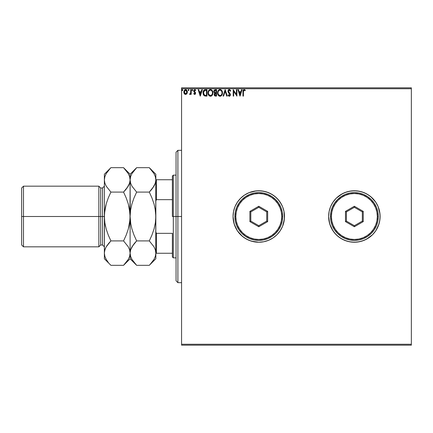<?xml version="1.0" encoding="UTF-8"?>
<svg xmlns="http://www.w3.org/2000/svg" width="433" height="433" viewBox="0 0 433 433"><rect width="100%" height="100%" fill="white"/><g stroke="black" fill="none" stroke-linecap="round" stroke-linejoin="round"><path stroke-width="0.65" d="M329.74 209.031L330.59 206.649L329.123 211.477L328.631 216.5A25.736 25.736 0 0 0 354.367 242.236A25.736 25.736 0 0 0 380.098 216.5A25.736 25.736 0 0 1 354.367 242.236A25.736 25.736 0 0 1 328.631 216.5L329.123 221.523L330.59 226.351L332.966 230.8L336.17 234.697L340.067 237.896L344.516 240.277L349.344 241.738L354.367 242.236L359.385 241.738L364.213 240.277L368.662 237.896L372.564 234.697L375.763 230.8L378.139 226.351L379.606 221.523L380.098 216.5L379.606 211.477L378.139 206.649L375.763 202.2L372.564 198.303L368.662 195.104L364.213 192.723L359.385 191.262L354.367 190.764L349.344 191.262L344.516 192.723L340.067 195.104L336.17 198.303L332.966 202.2L330.59 206.649L329.123 211.477L328.631 216.5A25.736 25.736 0 0 1 354.367 190.764A25.736 25.736 0 0 1 380.098 216.5A25.736 25.736 0 0 0 354.367 190.764A25.736 25.736 0 0 0 328.631 216.5L329.74 223.969L332.966 230.8L330.59 226.351M283.404 223.969L282.554 226.351L284.389 219.022L284.021 211.477L282.554 206.649L280.178 202.2L281.477 204.371L278.673 200.176L275.107 196.609L270.912 193.805L266.252 191.873L261.299 190.888L256.255 190.888L248.932 192.723L244.483 195.104L240.58 198.303L237.381 202.2L235.005 206.649L233.539 211.477L233.046 216.5A25.736 25.736 0 0 0 258.777 242.236A25.736 25.736 0 0 0 284.513 216.5A25.736 25.736 0 0 1 258.777 242.236A25.736 25.736 0 0 1 233.046 216.5L233.539 221.523L235.005 226.351L237.381 230.8L240.58 234.697L244.483 237.896L248.932 240.277L253.76 241.738L258.777 242.236L263.8 241.738L268.628 240.277L273.077 237.896L276.974 234.697L280.178 230.8L282.554 226.351L284.021 221.523L284.513 216.5L284.021 211.477L282.554 206.649L280.178 202.2L276.974 198.303L273.077 195.104L268.628 192.723L263.8 191.262L258.777 190.764L253.76 191.262L248.932 192.723L244.483 195.104L240.58 198.303L237.381 202.2L235.005 206.649L233.539 211.477L233.046 216.5A25.736 25.736 0 0 1 258.777 190.764A25.736 25.736 0 0 1 284.513 216.5A25.736 25.736 0 0 0 258.777 190.764A25.736 25.736 0 0 0 233.046 216.5L234.15 223.969L237.381 230.8L242.453 236.391L246.648 239.195L251.308 241.127L258.777 242.236L263.8 241.738L268.628 240.277L273.077 237.896L276.974 234.697L280.178 230.8L282.554 226.351L280.178 230.8M275.323 236.212L276.958 234.713M181.573 345.177L411.35 345.177L181.573 345.177L181.573 88.743L411.35 88.743L411.35 344.257L181.573 344.257L181.573 345.177M187.429 92.002L186.948 93.669L187.327 91.174L186.028 89.636L184.815 89.804L183.906 91.174L183.911 92.873L184.534 93.983L185.616 94.448L186.693 93.983L187.429 92.002L185.616 89.582L183.803 92.002L184.279 93.674L185.616 94.448L187.067 93.485M190.731 89.663L191.224 89.663L190.731 89.663L190.617 93.019L189.492 94.286L190.163 94.372L190.731 93.674L190.731 94.367L191.224 94.367L191.224 89.663L191.224 94.367L191.224 89.663L190.731 89.663L190.65 92.857L189.492 94.286L189.871 94.448L190.731 93.674L190.731 94.367L191.224 94.367L190.731 94.367M194.899 89.593L195.759 90.216L195.478 90.654L194.796 90.156L194.195 90.914L195.597 93.214L194.655 94.448L195.375 94.037L195.51 92.662L194.206 90.784L194.666 90.178L195.478 90.654L195.759 90.216L194.623 89.588L193.757 90.47L193.86 91.666L195.099 93.236L194.731 93.853L193.989 93.376L193.697 93.777L194.655 94.448L193.697 93.777L194.655 94.448L195.597 93.214L194.195 90.914L194.796 90.156L195.478 90.654L195.759 90.216L194.742 89.582L193.697 90.941L195.099 93.236L194.623 93.869L193.989 93.376L193.697 93.777L193.989 93.376L194.731 93.853L194.985 92.814L193.789 91.493M205.345 89.663L204.376 89.864L203.564 90.627L203.039 93.247L204.095 95.628L206.005 96.099L206.979 96.099L206.979 89.663L205.486 89.663C203.77 89.896 202.947 90.941 203.017 92.797L204.473 95.866L206.979 96.099L206.979 89.663L206.979 96.099L205.615 96.088M215.261 89.663L216.549 89.663L214.34 89.994L213.756 91.747L214.757 93.133L214.189 94.118L214.373 95.444L215.022 96.018L216.549 96.099L216.549 89.663L216.549 96.099L216.549 89.663L215.261 89.663L213.745 91.487L214.757 93.133L214.156 94.502L215.639 96.099L216.549 96.099L215.639 96.099M223.601 96.099L223.065 96.099L225.128 89.663L223.065 96.099L223.601 96.099L225.165 91.217L226.73 96.099L227.271 96.099L225.209 89.663L227.271 96.099L225.209 89.663L223.065 96.099L223.601 96.099L225.165 91.217L226.73 96.099L227.271 96.099L226.73 96.099M236.423 89.663L236.423 94.448L233.208 89.663L233.208 96.099L233.706 96.099L233.706 91.298L236.921 96.099L236.921 89.663L236.423 89.663L236.921 89.663L236.423 89.663L236.423 94.448L233.208 89.663L233.208 96.099L233.706 96.099L233.706 91.298L236.921 96.099L236.921 89.663L236.819 96.099M243.438 91.818L243.692 90.378L244.293 90.183L245.083 90.735L245.332 90.243L244.12 89.501L243.07 90.329L242.94 96.099L243.438 96.099L243.438 91.818L244.125 90.156L245.083 90.735L245.332 90.243L244.12 89.501L242.94 91.753L242.94 96.099L243.438 96.099L243.438 91.818M241.576 89.663L242.117 89.663L240.055 96.099L242.117 89.663L241.576 89.663L240.916 91.726L239.108 91.726L238.448 89.663L237.912 89.663L239.974 96.099L242.117 89.663L241.576 89.663L240.916 91.726L239.108 91.726L238.448 89.663L237.912 89.663L239.974 96.099L237.912 89.663L238.448 89.663M229.874 95.076L227.931 91.239L229.29 89.501L230.735 90.903L229.138 89.507L228.272 90.086L227.937 91.087L228.251 92.386L229.912 94.789L229.403 95.585L228.397 94.778L228.012 95.173L228.835 96.164L229.755 96.121L230.34 95.282L230.34 94.253L228.429 91.152L229.322 90.156L230.334 91.233L230.735 90.903L230.513 90.416L229.29 89.501L230.215 89.967M222.486 92.851L221.885 90.654L220.576 89.577L219.434 89.582L217.859 91.184L217.675 94.042L218.936 95.942L220.614 96.175L221.907 95.071L222.486 92.851C222.508 91.022 221.68 89.902 220.002 89.501C218.329 89.918 217.507 91.044 217.539 92.884C217.507 94.74 218.34 95.866 220.04 96.261C221.707 95.823 222.524 94.686 222.486 92.851M212.917 92.851L212.322 90.654L211.006 89.577L209.864 89.582L208.289 91.184L208.105 94.042L209.366 95.942L211.044 96.175L212.343 95.071L212.917 92.851C212.939 91.022 212.116 89.902 210.438 89.501C208.76 89.918 207.937 91.044 207.97 92.884C207.937 94.74 208.771 95.866 210.476 96.261C212.138 95.823 212.955 94.686 212.917 92.851M201.821 89.663L202.363 89.663L200.3 96.099L202.363 89.663L201.821 89.663L201.161 91.726L199.353 91.726L198.693 89.663L198.152 89.663L200.214 96.099L202.363 89.663L201.821 89.663L201.161 91.726L199.353 91.726L198.693 89.663L198.152 89.663L200.214 96.099L198.152 89.663L198.693 89.663M192.382 90.654L191.965 90.118L192.382 90.654L191.965 90.118L192.382 89.582L192.793 90.118L192.382 90.654L191.965 90.118L192.382 89.582L192.793 90.118L192.474 89.593L191.992 90.302L192.382 90.654L192.766 90.302L192.225 90.616M188.999 90.118L188.588 89.582L188.171 90.118L188.588 90.654L188.171 90.118L188.588 89.582L188.999 90.118L188.588 90.654L188.171 90.118L188.588 89.582L188.999 90.118L188.588 90.654L188.171 90.118L188.588 89.582L188.994 90.026L188.409 89.631L188.409 90.605L188.999 90.118L188.431 90.616M182.813 90.118L182.401 89.582L182.813 90.118L182.401 90.654L181.984 90.118L182.401 89.582L182.813 90.118L182.401 90.654L181.984 90.118L182.401 89.582L182.807 90.026L182.223 89.631L182.223 90.605L182.813 90.118L182.244 90.616M411.35 87.823L181.573 87.823L181.573 344.257L411.35 344.257L411.35 345.177L411.35 88.743L181.573 88.743L181.573 87.823L411.35 87.823L411.35 88.743L411.35 87.823M378.139 226.351L375.763 230.8L378.994 223.969L378.139 226.351M368.662 237.896L366.497 239.195L372.564 234.697L368.662 237.896L364.213 240.277L359.385 241.738L354.367 242.236L349.344 241.738L344.516 240.277L346.893 241.127L342.232 239.195L338.038 236.391L334.471 232.824L331.667 228.629M330.59 206.649L332.966 202.2L330.59 206.649M340.067 195.104L342.232 193.805L336.17 198.303L340.067 195.104L344.516 192.723L349.344 191.262L354.367 190.764L359.385 191.262L364.213 192.723L361.836 191.873L366.497 193.805L370.691 196.609L375.763 202.2L378.139 206.649L377.062 204.371M282.554 206.649L281.477 204.371M378.994 223.969L379.979 219.022L379.979 213.978L378.139 206.649M361.836 191.873L356.889 190.888L351.845 190.888L346.893 191.873L342.232 193.805M336.17 198.303L332.966 202.2M346.893 241.127L351.845 242.112L356.889 242.112L361.836 241.127L366.497 239.195M372.564 234.697L375.763 230.8M243.438 96.099L242.94 96.099M242.956 91.103L243.037 90.437M243.238 89.972L243.07 90.329M244.997 89.885L245.332 90.243L245.083 90.735L244.125 90.156M245.083 90.735L244.45 90.253M243.562 90.589L243.476 90.941M240.017 94.546L239.319 92.386L240.705 92.386L240.017 94.546L239.319 92.386L240.705 92.386L240.017 94.546M233.706 96.099L233.208 96.099L233.322 89.663M229.42 90.167L230.334 91.233L230.735 90.903L230.253 91.054M228.44 91.054L229.16 90.178M228.997 90.232L229.322 90.156M228.435 91.412L228.689 92.05M228.424 91.249L230.15 93.782L228.797 92.213M228.012 95.173L228.397 94.778L228.012 95.173L229.257 96.261L230.405 94.762L230.15 93.782L230.399 94.632M230.388 95.027L230.129 95.758M229.035 96.234L228.748 96.115M228.602 96.007L228.299 95.655M229.106 95.579L228.597 95.119M228.997 93.317L229.912 94.789L229.403 95.585M228.786 93.095L228.38 92.586M228.115 92.115L228.012 91.823M228.705 89.663L229.008 89.534M228.251 92.386L228.597 92.873M228.554 95.049L228.397 94.778M228.759 92.159L228.586 91.883M222.475 93.138L222.454 93.431M222.346 94.004L222.253 94.318M222.346 93.999L221.869 95.141M221.404 95.698L220.868 96.072M220.673 96.153L221.566 95.536M220.381 96.229L220.04 96.261M219.461 96.186L219.114 96.045M218.93 95.942L218.135 95.108L219.466 96.186M217.658 93.977L217.572 93.474M217.566 92.305L217.615 91.996M218.476 90.21L218.746 89.95M219.434 89.582L220.002 89.501M221.106 89.826L221.891 90.659L221.095 89.82M219.904 90.161L220.018 90.156C221.355 90.492 222.015 91.39 221.994 92.857L221.967 92.402L221.994 92.857C222.021 94.329 221.366 95.244 220.018 95.601C218.67 95.26 218.01 94.356 218.032 92.884L218.032 92.884C217.999 91.401 218.665 90.492 220.018 90.156L220.722 90.324L220.018 90.156M220.987 90.492L221.55 91.141M221.517 91.092L221.918 92.088M221.739 94.226L221.344 94.903M218.503 94.659L220.251 95.585L218.854 95.092L218.14 93.804M218.14 91.958L218.286 91.515M220.695 95.433L220.251 95.585M221.626 94.475L220.895 95.314M221.967 93.322L221.885 93.782M214.855 95.953L214.373 95.444M214.265 95.195L214.178 94.854M214.53 93.019L213.989 92.478M213.745 91.617L213.75 91.325M214.064 90.324L214.34 89.994M214.119 90.237L213.951 90.524M214.156 94.502L214.351 95.406M214.438 92.207L214.319 91.011L214.238 91.487L215.488 90.324L216.051 90.324L216.051 92.716L215.017 92.64L215.802 92.716L215.017 92.64L214.265 91.78M215.353 95.428L214.649 94.491L216.051 93.376L216.051 95.439L215.12 95.368M214.649 94.491L214.768 93.918L214.649 94.491M215.802 93.376L215.342 93.42L216.051 93.376L216.051 95.439L215.542 95.439M214.811 90.427L215.114 90.345M214.865 95.19L214.698 94.859M214.768 93.918L214.947 93.642M212.912 93.149L212.884 93.425M212.202 95.282L212.684 94.318M211.834 95.698L211.299 96.072M210.811 96.229L210.476 96.261M208.565 95.108L209.55 96.05M209.366 95.942L208.565 95.114M208.105 94.042L208.208 94.378M208.089 93.977L208.002 93.474M208.002 92.305L208.046 91.996M208.56 90.67L208.901 90.216M208.912 90.205L209.182 89.95M209.87 89.582L210.438 89.501M211.537 89.826L212.316 90.649M211.044 96.175L211.997 95.536M212.322 90.654L211.006 89.577M208.906 90.21L208.554 90.67M210.335 90.161L210.454 90.156C211.791 90.492 212.446 91.39 212.424 92.857L212.397 92.402L212.424 92.857C212.451 94.329 211.797 95.244 210.454 95.601C209.101 95.26 208.441 94.356 208.462 92.884L208.462 92.884C208.43 91.401 209.096 90.492 210.454 90.156L210.454 90.156M208.933 94.659L210.687 95.585L209.291 95.092L208.576 93.804M208.571 91.958L208.717 91.515M212.349 92.088L212.397 92.391M211.418 90.492L211.981 91.141M211.125 95.433L210.687 95.585M212.17 94.226L211.326 95.314M212.397 93.322L212.316 93.782M204.841 95.991L204.473 95.866M203.521 94.951L203.721 95.244M203.326 94.551L203.18 94.107M203.028 92.51L203.088 91.953M204.923 89.707L205.199 89.674M203.678 91.655L203.602 91.942M203.975 91.049L204.273 90.708M205.08 95.357L204.571 95.179L203.515 92.803L204.63 90.486L205.951 90.324L204.381 90.627L206.481 90.324L206.481 95.439L204.901 95.314M205.799 95.433L205.437 95.406M203.515 92.803L203.58 92.029L203.515 92.803M203.57 93.523L203.526 93.165M203.764 94.205L203.651 93.88M203.938 94.546L203.77 94.221M203.813 91.325L203.58 92.029M200.257 94.546L199.564 92.386L200.95 92.386L200.257 94.546L199.564 92.386L200.95 92.386L200.257 94.546M194.352 93.777L195.099 93.236L194.487 92.326L195.077 93.447M193.984 91.861L193.697 90.941M194.228 90.67L194.839 91.85M194.195 90.914L194.309 91.363L194.195 90.914M195.548 93.642L195.066 94.34M195.337 89.766L195.05 89.631M192.474 89.593L192.793 90.118L192.382 89.582L191.965 90.118M192.333 89.588L192.793 90.118M189.871 94.448L189.492 94.286L190.087 93.842M190.244 93.739L189.892 93.864M190.617 93.019L190.72 92.007M190.726 91.563L190.731 91.244M190.699 92.456L190.65 92.857M188.409 89.631L188.198 89.934M185.248 94.405L184.886 94.259M184.068 93.295L183.922 92.916M183.917 92.884L183.825 92.44M185.833 89.593L186.32 89.75M186.791 90.134L186.412 89.804M185.405 89.593L184.815 89.804M186.937 91.996L186.861 91.379L186.937 91.996L185.616 93.869L184.296 91.996L185.616 90.156L186.932 92.153M185.302 93.82L185.032 93.68M184.788 93.458L184.588 93.171M184.371 91.379L185.026 90.34M185.925 90.205L186.488 90.6M182.445 89.588L181.984 90.118L182.445 90.649M182.223 89.631L182.012 89.934M215.488 90.324L216.051 90.324L215.802 92.716M210.568 90.161L210.909 90.226M212.17 91.504L212.316 91.937M205.951 90.324L206.481 90.324L206.481 95.439L206.157 95.439M204.571 95.179L204.035 94.697M186.628 90.8L186.861 91.379M184.371 92.624L184.312 92.316M177.898 216.5L176.058 216.5L176.058 280.838L176.058 152.162L176.058 216.5L177.898 216.5L177.898 282.673L177.898 216.5L181.573 216.5L177.898 216.5L177.898 150.327L177.898 216.5M172.383 179.738L172.383 216.5L173.303 216.5L173.303 175.138L173.303 216.5L176.058 216.5L173.303 216.5L173.303 257.862L173.303 216.5L172.383 216.5L172.383 176.058L172.383 179.738L155.837 179.738L156.389 179.738L156.389 199.651L172.383 199.651L156.389 199.651L156.389 179.738L172.383 179.738M172.383 233.349L172.383 256.942L172.383 233.349L156.389 233.349L155.837 231.974L156.389 233.349L156.389 253.262L172.383 253.262L156.389 253.262L156.389 233.349L172.383 233.349M155.837 201.026L156.389 199.651L155.837 201.026M155.837 253.262L156.389 253.262L155.837 253.262M104.369 246.832L102.529 244.991L102.529 216.5L102.529 244.991L102.529 216.5L98.854 216.5L98.854 246.832L98.854 216.5L23.49 216.5L23.49 186.168L23.49 216.5L21.65 216.5L21.65 244.991L21.65 188.009L21.65 216.5L98.854 216.5L98.854 186.168L98.854 216.5L100.694 216.5L100.694 188.009L100.694 216.5L104.369 216.5L104.369 174.223L104.369 253.116L104.494 213.285L106.199 203.927L108.277 197.903L110.908 192.09L106.209 186.19L104.851 183.094L104.369 179.884L104.84 176.729L106.188 173.617L110.328 168.275M105.528 258.1L106.209 259.421L104.851 256.32L104.369 253.116L104.369 258.777L104.369 253.116L104.84 249.955L106.188 246.848L110.908 240.91L108.282 235.108L106.193 229.052L104.846 222.849L104.369 216.5L102.529 216.5L102.529 188.009L100.694 188.009L98.854 186.168L23.49 186.168L21.65 188.009M149.878 168.269L153.996 173.579L155.355 176.68L155.837 179.884L155.371 183.045L154.018 186.152L149.298 192.09L136.644 192.09L131.946 186.19L130.587 183.094L130.106 179.884L130.571 176.729L131.924 173.617L136.644 167.679L149.298 167.679L153.996 173.579L155.355 176.68L155.837 179.884L155.837 174.223L149.298 167.679L136.644 167.679L136.065 168.269M130.382 211.634L130.106 216.5L130.582 210.119L131.93 203.948L134.013 197.903L136.644 192.09L134.019 197.897L136.644 192.09L131.946 186.19L130.587 183.094L130.106 179.884L130.106 174.223L130.106 179.884L130.582 183.067M136.065 264.731L136.644 265.321L149.298 265.321L136.644 265.321L131.946 259.421L130.587 256.32L130.106 253.116L130.571 249.955L131.924 246.848L136.644 240.91L149.298 240.91L136.644 240.91L131.935 246.826L136.644 240.91L134.019 235.103L131.93 229.052L134.013 235.097L131.93 229.052L130.577 222.854L131.935 229.068L130.577 222.854L130.106 216.5L130.582 210.119L131.935 203.932L134.013 197.903L136.644 192.09L149.298 192.09L154.007 186.174L149.298 192.09L151.929 197.897L154.013 203.932L151.929 197.903L154.018 203.948L155.366 210.146L154.013 203.932L151.929 197.903L149.298 192.09L151.929 189.183M154.76 184.696L155.36 183.067M155.561 221.366L155.837 216.5L155.36 222.881L154.018 229.052L151.929 235.097L149.298 240.91L151.929 235.103L149.298 240.91L153.996 246.81L155.355 249.906L155.837 253.116L155.36 249.933M131.183 248.304L130.582 249.933M154.018 203.948L155.366 210.146L155.837 216.5L155.36 222.881L154.013 229.068L151.929 235.097L149.298 240.91L153.996 246.81L155.355 249.906L155.837 253.116L155.371 256.271L154.018 259.383L149.915 264.687M130.831 224.386L130.106 216.5L130.106 253.116L130.571 249.955L133.353 244.667M134.013 243.817L136.644 240.91L134.019 235.103L131.935 229.068M129.619 256.32L128.287 259.383L123.562 265.321L130.106 258.777L136.644 265.321L131.946 259.421L130.587 256.32L130.106 253.116L130.106 258.777L130.106 253.116L129.629 249.933M131.264 258.1L131.946 259.421M131.259 248.141L130.225 251.513M130.225 213.29L130.106 179.884L130.577 183.062M131.93 203.948L131.632 205.036M130.587 176.68L130.23 178.244M130.295 177.882L130.241 178.19M135.805 168.54L134.013 170.586M134.008 170.597L136.644 167.679L130.106 174.223L123.562 167.679L128.265 173.579L129.619 176.68L130.106 179.884L130.225 178.299M128.92 174.845L128.265 173.579L129.619 176.68L130.106 179.884L129.981 213.285M151.934 262.403L149.298 265.321L155.837 258.777L155.718 213.285M155.837 258.777L155.837 253.116L155.355 256.32M155.647 255.118L155.701 254.81M150.127 264.471L151.929 262.414M155.371 249.955L155.837 253.116L155.837 179.884L155.371 183.045L152.589 188.333M155.718 219.704L155.837 174.223M154.018 229.052L154.31 227.964M154.684 184.859L155.718 181.487M155.837 216.5L155.111 208.614M154.657 174.845L153.996 173.579M126.853 188.333L129.635 183.045L130.106 179.884L129.635 183.045L128.287 186.152L123.562 192.09L126.192 197.892L128.282 203.948L129.981 213.307L129.981 219.715L128.276 229.073L126.198 235.097L123.562 240.91L126.192 235.103L123.562 240.91L128.265 246.81L129.619 249.906L130.106 253.116L129.635 256.271L130.106 253.116L130.1 216.148M124.141 168.269L123.562 167.679L110.908 167.679L123.562 167.679L128.265 173.579M128.276 203.927L126.192 197.897L128.276 203.927M126.198 189.183L123.562 192.09L110.908 192.09L123.562 192.09L128.271 186.174L123.562 192.09L126.192 197.892L128.282 203.948L129.629 210.151L128.942 206.509M128.953 184.859L129.981 181.487M129.981 219.704L130.106 216.5L129.624 222.881L128.276 229.073L126.198 235.097M129.272 208.078L130.106 216.5L129.77 221.831M129.272 224.922L128.569 227.991M129.916 255.118L129.97 254.81M110.079 264.466L110.908 265.321L123.562 265.321L124.179 264.687M124.39 264.471L126.192 262.414M104.851 176.68L104.369 179.884L104.846 183.067M104.559 177.882L104.494 178.277M110.074 168.54L108.277 170.586M104.488 213.29L104.369 216.765M107.622 244.667L106.199 246.826L110.908 240.91L123.562 240.91L110.908 240.91L108.282 235.108L106.193 229.052L104.846 222.849L104.369 216.5L104.699 211.212M105.203 208.078L105.901 205.009M104.369 216.852L104.846 210.119L106.199 203.927L108.277 197.903L110.908 192.09L108.282 197.892L110.908 192.09L106.209 186.19L104.851 183.094L104.369 179.884L104.84 183.045M105.522 248.141L104.488 251.513M108.277 243.817L110.908 240.91L106.199 246.826L104.84 249.955L104.369 253.116L104.851 256.32L106.209 259.421L108.277 262.414L106.209 259.421M106.199 229.073L108.282 235.103L106.199 229.073M105.203 224.922L105.544 226.546M126.203 262.403L123.562 265.321L110.908 265.321L104.369 258.777M126.192 235.108L123.562 240.91L128.265 246.81L129.619 249.906L130.106 253.116L129.635 249.955M105.452 248.304L104.846 249.933M129.023 184.696L129.629 183.067M108.272 170.597L110.908 167.679L104.369 174.223M100.694 216.5L100.694 244.991L100.694 216.5M23.49 216.5L23.49 246.832L23.49 216.5M102.529 216.5L102.529 188.009L102.529 216.5M330.471 216.5L331.386 216.5A22.976 22.976 0 0 1 354.367 193.524A22.976 22.976 0 0 1 377.343 216.5L378.263 216.5A23.896 23.896 0 0 0 354.367 192.604A23.896 23.896 0 0 0 330.471 216.5A23.896 23.896 0 0 1 354.367 192.604A23.896 23.896 0 0 1 378.263 216.5A23.896 23.896 0 0 1 354.367 240.396A23.896 23.896 0 0 1 330.471 216.5L330.926 221.16L332.29 225.647L334.498 229.777L337.469 233.398L341.09 236.369L345.22 238.578L349.702 239.936L354.367 240.396L359.027 239.936L363.509 238.578L367.644 236.369L371.265 233.398L374.236 229.777L376.445 225.647L377.803 221.16L378.263 216.5L377.803 211.84L376.445 207.353L374.236 203.223L371.265 199.602L367.644 196.631L363.509 194.422L359.027 193.064L354.367 192.604L349.702 193.064L345.22 194.422L341.09 196.631L337.469 199.602L334.498 203.223L332.29 207.353L330.926 211.84L330.471 216.5A23.896 23.896 0 0 0 354.367 240.396A23.896 23.896 0 0 0 378.263 216.5L377.343 216.5L376.899 212.018L375.595 207.705L373.473 203.732L370.616 200.252L367.13 197.394L363.157 195.272L358.849 193.962L354.367 193.524L349.88 193.962L345.572 195.272L341.599 197.394L338.119 200.252L335.261 203.732L333.139 207.705L331.83 212.018L331.386 216.5L331.83 220.982L333.139 225.295L335.261 229.268L338.119 232.748L341.599 235.606L345.572 237.728L349.88 239.038L354.367 239.476L358.849 239.038L363.157 237.728L367.13 235.606L370.616 232.748L373.473 229.268L375.595 225.295L376.899 220.982L377.343 216.5A22.976 22.976 0 0 1 354.367 239.476A22.976 22.976 0 0 1 331.386 216.5L330.471 216.5M345.48 221.631L345.48 211.369L354.367 206.243L363.249 211.369L363.249 221.631L354.367 226.757L345.48 221.631L354.367 226.757L363.249 221.631L362.329 221.101L354.367 225.696L346.4 221.101L346.4 211.899L354.367 207.304L362.329 211.899L362.329 221.101L354.367 225.696L354.367 226.757L354.367 225.696L346.4 221.101L345.48 221.631L346.4 221.101L346.4 211.899L345.48 211.369L345.48 221.631M362.329 221.101L363.249 221.631L363.249 211.369L362.329 211.899L362.329 221.101M362.329 211.899L363.249 211.369L354.367 206.243L354.367 207.304L362.329 211.899M354.367 207.304L354.367 206.243L345.48 211.369L346.4 211.899L354.367 207.304M234.881 216.5L235.801 216.5A22.976 22.976 0 0 1 258.777 193.524A22.976 22.976 0 0 1 281.759 216.5L282.673 216.5A23.896 23.896 0 0 0 258.777 192.604A23.896 23.896 0 0 0 234.881 216.5A23.896 23.896 0 0 1 258.777 192.604A23.896 23.896 0 0 1 282.673 216.5A23.896 23.896 0 0 1 258.777 240.396A23.896 23.896 0 0 1 234.881 216.5L235.341 221.16L236.699 225.647L238.908 229.777L241.879 233.398L245.5 236.369L249.635 238.578L254.117 239.936L258.777 240.396L263.443 239.936L267.924 238.578L272.054 236.369L275.675 233.398L278.646 229.777L280.855 225.647L282.219 221.16L282.673 216.5L282.219 211.84L280.855 207.353L278.646 203.223L275.675 199.602L272.054 196.631L267.924 194.422L263.443 193.064L258.777 192.604L254.117 193.064L249.635 194.422L245.5 196.631L241.879 199.602L238.908 203.223L236.699 207.353L235.341 211.84L234.881 216.5A23.896 23.896 0 0 0 258.777 240.396A23.896 23.896 0 0 0 282.673 216.5L281.759 216.5L281.315 212.018L280.005 207.705L277.883 203.732L275.025 200.252L271.545 197.394L267.572 195.272L263.264 193.962L258.777 193.524L254.295 193.962L249.987 195.272L246.014 197.394L242.529 200.252L239.671 203.732L237.549 207.705L236.245 212.018L235.801 216.5L236.245 220.982L237.549 225.295L239.671 229.268L242.529 232.748L246.014 235.606L249.987 237.728L254.295 239.038L258.777 239.476L263.264 239.038L267.572 237.728L271.545 235.606L275.025 232.748L277.883 229.268L280.005 225.295L281.315 220.982L281.759 216.5A22.976 22.976 0 0 1 258.777 239.476A22.976 22.976 0 0 1 235.801 216.5L234.881 216.5M249.895 221.631L249.895 211.369L258.777 206.243L267.664 211.369L267.664 221.631L258.777 226.757L249.895 221.631L258.777 226.757L267.664 221.631L266.744 221.101L258.777 225.696L250.815 221.101L250.815 211.899L258.777 207.304L266.744 211.899L266.744 221.101L258.777 225.696L258.777 226.757L258.777 225.696L250.815 221.101L249.895 221.631L250.815 221.101L250.815 211.899L249.895 211.369L249.895 221.631M266.744 221.101L267.664 221.631L267.664 211.369L266.744 211.899L266.744 221.101M266.744 211.899L267.664 211.369L258.777 206.243L258.777 207.304L266.744 211.899M258.777 207.304L258.777 206.243L249.895 211.369L250.815 211.899L258.777 207.304M181.573 282.673L177.898 282.673L176.058 280.838M181.573 150.327L177.898 150.327L176.058 152.162M172.383 176.058L173.303 175.138L176.058 175.138M176.058 257.862L173.303 257.862L172.383 256.942M102.529 244.991L100.694 244.991L98.854 246.832L23.49 246.832L21.65 244.991M102.529 188.009L104.369 186.168"/></g></svg>
